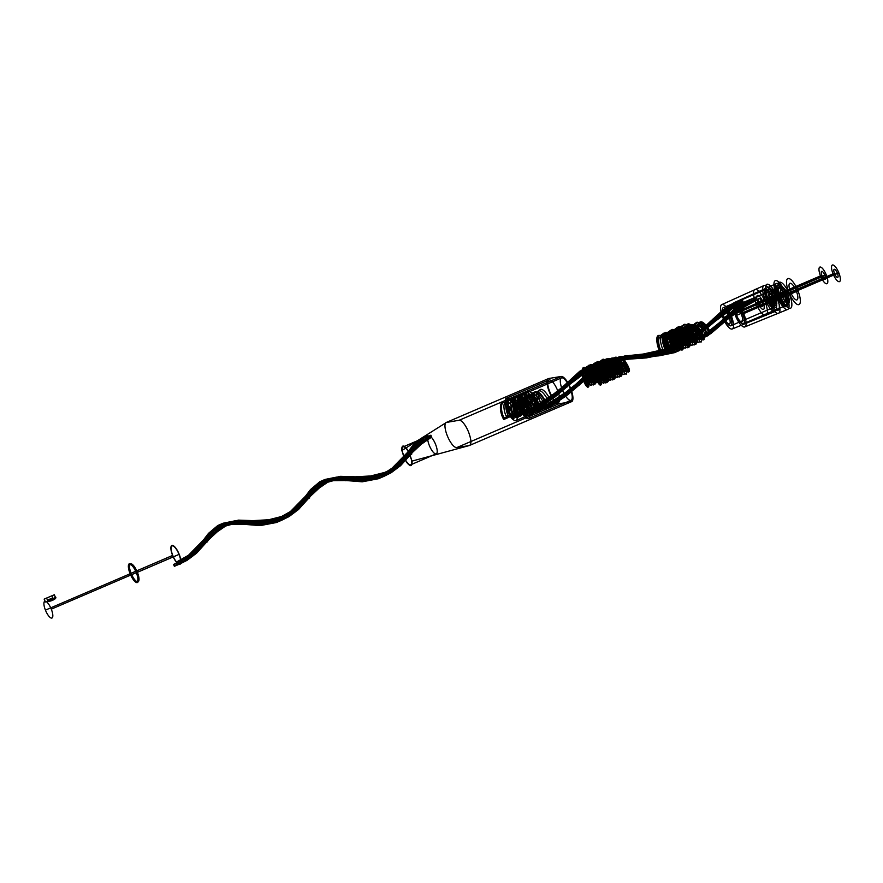 <?xml version="1.0" encoding="UTF-8"?>
<svg xmlns="http://www.w3.org/2000/svg" width="883" height="883" viewBox="0 0 883 883"><rect width="100%" height="100%" fill="white"/><g stroke="black" fill="none" stroke-linecap="round" stroke-linejoin="round"><path stroke-width="1.32" d="M427.195 435.617L428.167 438.056L430.639 436.997L430.054 435.562L430.904 435.187L431.666 437.085L426.357 439.37L425.374 436.93L422.913 437.99L423.487 439.436L422.637 439.8L421.875 437.902L427.195 435.617L417.869 443.487L408.763 455.496L407.913 455.639L411.732 454.127L402.78 457.88L408.763 455.496L397.714 467.824L391.092 472.78L383.752 476.445L382.769 474.005L385.242 472.946L385.816 474.392L386.666 474.028L385.904 472.129L380.595 474.414L381.566 476.853L379.105 477.913L378.52 476.467L377.67 476.831L378.432 478.729L383.752 476.445L367.56 479.535L351.169 478.476L355.485 476.886L345.849 480.749L351.169 478.476L336.699 477.096L325.154 479.414L326.136 481.853L328.597 480.805L328.023 479.359L328.873 478.983L329.635 480.882L324.315 483.167L323.344 480.727L320.871 481.787L321.456 483.233L320.606 483.597L319.845 481.699L325.154 479.414L315.838 487.284L306.721 499.292L305.871 499.436L309.69 497.924L300.75 501.676L306.721 499.292L295.684 511.621L289.061 516.577L281.71 520.242L280.739 517.802L283.2 516.743L283.774 518.189L284.624 517.824L283.873 515.926L278.553 518.211L279.536 520.65L277.063 521.71L276.489 520.264L275.639 520.628L276.401 522.526L281.71 520.242L265.518 523.332L249.127 522.272L253.454 520.683L243.818 524.546L249.127 522.272L234.657 520.893L223.123 523.211L224.094 525.65L226.567 524.601L225.982 523.155L226.832 522.78L227.593 524.679L222.284 526.963L221.302 524.524L218.841 525.584L219.414 527.03L218.565 527.394L217.803 525.495L223.123 523.211L213.796 531.08L204.69 543.089L203.841 543.233L207.66 541.721L198.708 545.484L204.69 543.089L193.642 555.418L187.019 560.374L179.679 564.038L178.697 561.599L181.17 560.539L181.743 561.985L182.593 561.621L181.832 559.723L176.523 562.007L177.494 564.447L175.033 565.506L174.448 564.06L173.598 564.425L174.359 566.323L179.679 564.038M421.875 437.902L412.56 445.772L403.443 457.78L392.405 470.098L385.783 475.065L378.432 478.729L362.24 481.809L331.379 479.381L319.845 481.699L310.518 489.568L301.412 501.577L290.364 513.895L283.741 518.862L276.401 522.526L260.209 525.606L229.348 523.178L217.803 525.495L208.487 533.365L199.37 545.374L188.333 557.692L181.71 562.659L174.359 566.323M422.637 439.8L412.626 447.184L391.401 468.84L384.822 473.354L377.67 476.831L362.173 480.396L332.383 480.639L320.606 483.597L310.595 490.981L289.359 512.637L282.792 517.151L275.639 520.628L260.143 524.193L230.353 524.436L218.565 527.394L208.554 534.778L187.328 556.433L180.75 560.948L173.598 564.425M423.487 439.436L413.476 446.82L392.251 468.476L385.672 472.99L378.52 476.467L363.023 480.032L333.233 480.275L321.456 483.233L311.445 490.617L290.209 512.272L283.642 516.787L276.489 520.264L260.993 523.829L231.203 524.072L219.414 527.03L209.403 534.414L188.178 556.069L181.6 560.584L174.448 564.06M422.913 437.99L413.421 445.738L404.138 457.438L393.012 469.436L386.401 474.292L379.105 477.913L363.079 481.114L332.472 479.314L320.871 481.787L311.39 489.535L302.096 501.235L290.982 513.233L284.37 518.089L277.063 521.71L261.037 524.91L230.43 523.111L218.841 525.584L209.348 533.332L200.066 545.032L188.94 557.03L182.328 561.886L175.033 565.506M425.374 436.93L415.893 444.679L406.599 456.379L395.485 468.376L388.873 473.233L381.566 476.853L365.54 480.054L334.933 478.255L323.344 480.727L313.851 488.476L304.569 500.175L293.443 512.173L286.832 517.03L279.536 520.65L263.509 523.851L232.902 522.052L221.302 524.524L211.821 532.272L202.527 543.972L191.412 555.97L184.801 560.826L177.494 564.447M426.357 439.37L415.981 446.5L394.193 466.754L387.648 471.036L380.595 474.414L365.452 478.233L336.224 479.877L324.315 483.167L313.951 490.297L292.152 510.551L278.553 518.211L263.421 522.03L234.194 523.674L222.284 526.963L211.909 534.105L190.121 554.347L176.523 562.007M431.666 437.085L421.301 444.226L399.502 464.469L392.957 468.752L385.904 472.129L370.772 475.948L341.544 477.604L329.635 480.882L319.26 488.023L297.472 508.266L283.873 515.926L268.73 519.745L239.503 521.4L227.593 524.679L217.229 531.82L195.43 552.063L181.832 559.723M430.904 435.187L421.224 442.802L400.507 465.738L393.906 470.462L386.666 474.028L370.838 477.361L340.54 476.334L328.873 478.983L319.193 486.599L298.476 509.535L291.876 514.259L284.624 517.824L268.807 521.158L238.498 520.131L226.832 522.78L217.152 530.396L196.434 553.332L189.834 558.056L182.593 561.621M430.054 435.562L420.374 443.167L399.657 466.103L393.056 470.827L385.816 474.392L369.988 477.725L339.69 476.699L328.023 479.359L318.344 486.963L297.626 509.899L291.026 514.623L283.774 518.189L267.946 521.522L237.648 520.495L225.982 523.155L216.302 530.76L195.584 553.696L188.984 558.42L181.743 561.985M430.639 436.997L420.429 444.248L398.895 465.131L392.339 469.524L385.242 472.946L369.933 476.643L340.452 477.67L328.597 480.805L318.399 488.045L296.854 508.928L290.297 513.321L283.2 516.743L267.902 520.451L238.421 521.467L226.567 524.601L216.357 531.842L194.823 552.725L188.267 557.118L181.17 560.539M428.167 438.056L417.968 445.308L396.423 466.191L389.867 470.584L382.769 474.005L367.471 477.703L337.99 478.718L326.136 481.853L315.926 489.105L294.392 509.988L287.836 514.381L280.739 517.802L265.43 521.5L235.949 522.515L224.094 525.65L213.896 532.902L192.351 553.784L185.794 558.177L178.697 561.599M460.507 446.986L469.281 445.551C471.654 444.502 471.456 440.12 468.707 432.416A13.664 4.338 -113.2 0 0 465.22 425.507C462.913 421.964 460.904 420.22 459.171 420.253L446.125 422.493A13.664 4.338 -113.2 0 0 445.617 430.562A13.664 4.338 -113.2 0 0 450.231 441.643C452.681 445.617 454.844 447.615 456.732 447.604L460.507 446.986M401.82 450.573L406.401 462.03C410.44 467.118 412.317 466.809 412.041 461.103L407.46 449.635C403.421 444.546 401.533 444.855 401.82 450.573L446.61 422.317L548.652 378.52L561.202 376.456L459.171 420.253M412.041 461.103L469.259 445.562M403.321 446.798A9.757 3.102 66.8 0 1 411.456 459.9A9.757 3.102 66.8 0 1 406.014 460.794A9.757 3.102 66.8 0 1 403.321 446.798L428.829 435.849M410.54 464.866L436.047 453.917A9.757 3.102 -113.2 0 0 433.354 439.922A9.757 3.102 -113.2 0 0 427.913 440.805A9.757 3.102 -113.2 0 0 436.047 453.917M469.281 445.551L571.323 401.754L558.762 403.807L456.732 447.604M558.222 402.46A12.196 3.874 -113.2 0 0 554.844 384.966A12.196 3.874 -113.2 0 0 548.056 386.07A12.196 3.874 -113.2 0 0 558.222 402.46L515.705 420.705M570.782 400.396A12.196 3.874 -113.2 0 0 567.405 382.902A12.196 3.874 -113.2 0 0 560.606 384.017A12.196 3.874 -113.2 0 0 570.782 400.396L528.266 418.652M549.193 379.867L506.676 398.123A12.196 3.874 66.8 0 1 516.853 414.502A12.196 3.874 66.8 0 1 510.054 415.617A12.196 3.874 66.8 0 1 506.676 398.123M561.743 377.814L519.226 396.059A12.196 3.874 66.8 0 1 529.403 412.449A12.196 3.874 66.8 0 1 522.604 413.564A12.196 3.874 66.8 0 1 519.226 396.059M558.762 403.807A13.664 4.338 66.8 0 1 549.314 391.886A13.664 4.338 66.8 0 1 548.652 378.52M561.202 376.456A13.664 4.338 66.8 0 1 570.65 388.388A13.664 4.338 66.8 0 1 571.323 401.754M44.978 601.202A9.128 2.892 -113.2 0 0 45.43 610.12A9.128 2.892 -113.2 0 0 51.744 618.089A9.128 2.892 -113.2 0 0 51.291 609.16A9.128 2.892 -113.2 0 0 44.978 601.202C48.09 602.979 58.642 598.453 55.188 596.82C53.764 599.248 43.212 603.773 44.978 601.202L44.15 599.115L54.349 594.745L44.15 599.115M46.611 598.056L51.887 595.793L46.611 598.056L47.45 600.142M55.188 596.82L54.349 594.745M51.291 609.16L136.324 572.67M136.688 572.603A10.243 3.256 -113.2 0 0 128.454 565.197A10.243 3.256 -113.2 0 0 135.033 581.632A10.243 3.256 -113.2 0 0 136.688 572.603L179.205 554.358M130.452 573.63A9.128 2.892 66.8 0 1 131.931 565.595A9.128 2.892 66.8 0 1 137.781 580.219A9.128 2.892 66.8 0 1 130.452 573.63L45.43 610.12M172.604 555.44A10.243 3.256 66.8 0 1 174.271 546.411A10.243 3.256 66.8 0 1 180.838 562.846A10.243 3.256 66.8 0 1 172.604 555.44L130.099 573.685M179.039 554.381A9.757 3.102 -113.2 0 0 171.203 547.328A9.757 3.102 -113.2 0 0 177.461 562.979A9.757 3.102 -113.2 0 0 179.039 554.381L137.384 572.272M172.77 555.407L131.103 573.299A9.757 3.102 66.8 0 1 132.682 564.701A9.757 3.102 66.8 0 1 138.94 580.352A9.757 3.102 66.8 0 1 131.103 573.299M51.887 595.793L52.715 597.879L47.45 600.142L52.715 597.879M751.499 299.017L752.471 301.456L754.943 300.397L754.358 298.951L755.208 298.586L755.969 300.485L750.66 302.759L749.678 300.319L747.217 301.379L747.791 302.825L746.941 303.189L746.19 301.291L751.499 299.017L740.76 305.728L730.451 314.911L730.098 316.07L733.618 313.962L733.343 314.867L728.034 317.14L728.387 315.982L724.855 318.101L725.131 317.196L730.451 314.911L707.879 335.761L706.599 334.304L709.071 333.244L709.822 334.105L710.672 333.741L709.678 332.604L704.369 334.889L705.638 336.357L703.177 337.405L702.415 336.544L701.566 336.909L702.559 338.046L707.879 335.761C706.19 327.869 695.804 316.787 695.12 325.363C693.817 333.123 702.062 346.909 701.4 340.363C701.345 334.756 691.102 320.386 688.795 326.611C685.892 331.82 693.619 348.321 694.546 344.392C696.036 341.544 686.665 325.087 682.835 328.487C678.475 330.761 684.987 348.708 687.349 347.736C690.175 347.924 682.338 330.717 677.206 331.081C671.654 330.275 676.334 348.255 679.844 350.363L679.126 347.968L681.588 346.909L682.018 348.332L682.868 347.968L682.305 346.103L676.996 348.388L677.714 350.772L675.252 351.831L674.822 350.419L673.972 350.783L674.535 352.648L679.844 350.363L664.303 353.564L648.729 354.734L652.824 352.637L643.409 357.008L648.729 354.734L620.451 356.699L621.731 358.619L624.193 357.56L623.431 356.423L624.281 356.059L625.285 357.549L619.976 359.834L618.685 357.913L616.224 358.973L616.985 360.109L616.135 360.474L615.131 358.984L620.451 356.699C618.464 363.443 626.577 378.52 626.599 373.023C627.217 368.542 617.25 353.134 614.281 358.2C610.738 362.207 618.034 379.48 619.59 376.776C621.676 375.198 612.89 358.244 608.464 360.374C603.575 361.357 609.369 379.48 612.261 379.822C615.561 381.313 608.553 364.215 602.957 363.277C597.007 361.191 600.76 378.752 604.656 382.14C608.829 386.622 604.082 370.783 597.67 366.875L598.089 369.061L600.55 368.001L600.297 366.71L601.157 366.346L601.478 368.045L596.168 370.319L595.749 368.145L593.277 369.193L593.531 370.496L592.681 370.86L592.35 369.16L597.67 366.875L576.687 386.39L575.76 386.312L579.623 384.933L570.65 388.608L576.687 386.39L564.943 396.776L551.732 405.573L550.528 403.332L552.99 402.273L553.707 403.608L554.557 403.244L553.619 401.489L548.299 403.774L549.513 406.014L547.041 407.074L546.323 405.75L545.473 406.114L546.411 407.858L551.732 405.573C552.99 402.284 543.442 386.059 539.833 389.922C535.683 392.659 542.427 410.474 544.579 409.028C547.217 408.752 539.116 391.566 534.16 392.394C528.762 392.074 533.762 410.131 537.118 411.776C540.837 414.557 534.745 397.825 528.751 395.595C522.46 392.262 525.23 409.171 529.436 413.796C533.851 419.458 530.153 404.557 523.52 399.48C516.754 393.454 516.985 407.902 521.621 415.165L521.522 413.343L523.994 412.284L524.049 413.365L524.899 413.001L524.822 411.588L519.513 413.862L519.601 415.683L517.14 416.743L517.085 415.661L516.235 416.025L516.301 417.449L521.621 415.165M746.19 301.291L735.451 308.012L702.559 338.046C700.881 330.154 690.484 319.061 689.8 327.637C688.508 335.397 696.753 349.182 696.091 342.648C696.036 337.03 685.782 322.67 683.475 328.895C680.572 334.094 688.31 350.595 689.237 346.666C690.727 343.829 681.356 327.361 677.526 330.772C673.166 333.046 679.678 350.981 682.029 350.021C684.855 350.209 677.029 333.001 671.886 333.355C666.345 332.56 671.025 350.54 674.535 352.648L658.994 355.838L615.131 358.984C613.144 365.717 621.268 380.805 621.29 375.308C621.897 370.816 611.941 355.408 608.961 360.485C605.429 364.48 612.725 381.765 614.281 379.05C616.367 377.471 607.57 360.529 603.155 362.659C598.255 363.641 604.06 381.765 606.941 382.096C610.241 383.597 603.244 366.5 597.636 365.551C591.687 363.465 595.451 381.037 599.347 384.425C603.519 388.906 598.762 373.067 592.35 369.16L559.623 399.061L546.411 407.858C547.681 404.569 538.122 388.343 534.513 392.207C530.374 394.944 537.118 412.747 539.259 411.312C541.897 411.025 533.796 393.851 528.84 394.679C523.453 394.348 528.453 412.416 531.809 414.05C535.528 416.831 529.425 400.098 523.431 397.88C517.151 394.546 519.921 411.456 524.116 416.081C528.531 421.743 524.844 406.831 518.211 401.765C511.445 395.727 511.676 410.176 516.301 417.449M746.941 303.189L735.738 309.668L701.566 336.909C699.877 330.187 690.716 321.611 690.694 329.955C690.186 336.798 696.069 346.092 695.042 340.86C694.502 336.324 686.61 325.871 684.513 330.43C681.963 334.171 687.261 346.964 688.232 345.11C689.833 343.895 681.665 329.447 678.276 332.692C674.877 334.756 679.413 348.222 681.168 348.112C683.265 348.917 677.791 336.302 673.232 335.352C667.824 333.31 671.157 348.818 673.972 350.783L643.928 356.577L616.135 360.474C614.248 366.401 621.202 378.862 620.23 373.067C619.778 368.675 611.919 358.056 609.734 362.471C607.096 366.059 612.327 378.939 613.387 377.251C614.844 376.445 608.409 363.807 604.413 364.458C599.568 364.215 604.138 380.087 606.301 380.22C608.464 381.191 603.1 368.619 598.497 367.494C593.652 365.485 595.495 378.189 598.486 382.074C602.118 387.339 598.409 374.171 592.681 370.86L558.641 397.99L545.473 406.114L531.202 412.173L516.235 416.025M747.791 302.825L736.588 309.304L702.415 336.544C700.738 329.823 691.566 321.246 691.544 329.591C691.036 336.434 696.919 345.728 695.892 340.496C695.351 335.959 687.46 325.507 685.363 330.065C682.813 333.807 688.111 346.6 689.082 344.745C690.683 343.531 682.515 329.083 679.126 332.328C675.727 334.381 680.263 347.858 682.018 347.747C684.115 348.553 678.641 335.937 674.093 334.988C668.674 332.935 672.007 348.454 674.822 350.419L644.778 356.213L616.985 360.109C615.098 366.037 622.051 378.498 621.08 372.703C620.628 368.299 612.769 357.692 610.583 362.107C607.945 365.694 613.177 378.575 614.237 376.886C615.694 376.081 609.259 363.443 605.263 364.094C600.418 363.851 604.987 379.723 607.151 379.856C609.314 380.827 603.95 368.244 599.347 367.129C594.502 365.12 596.345 377.825 599.336 381.71C602.968 386.975 599.259 373.807 593.531 370.496L559.491 397.626L546.323 405.75L532.063 411.809L517.085 415.661M747.217 301.379L736.367 308.035L703.177 337.405C701.687 330.772 692.945 320.474 691.223 326.302C688.718 331.942 696.367 347.328 696.72 342.681C697.625 339.017 688.1 323.741 684.976 328.288C681.323 331.798 688.254 348.664 689.744 346.147C691.731 344.69 683.122 328.333 678.917 330.661C674.248 331.909 680.076 349.436 682.57 349.193C685.506 350.054 678.177 333.432 673.045 333.454C667.537 332.383 671.908 349.767 675.252 351.831L644.38 356.544L616.224 358.973C614.436 364.69 620.848 378.056 621.798 375.22C623.453 373.056 614.524 356.953 610.639 359.988C606.279 361.953 612.482 379.359 614.678 378.399C617.338 378.531 609.579 361.898 604.712 362.648C599.447 362.295 604.303 379.822 607.405 381.169C610.859 383.608 604.601 367.273 598.939 365.717C592.968 363.101 596.191 379.911 599.987 383.52C604.038 388.167 599.524 372.957 593.277 369.193L560.241 398.443L547.041 407.074C548.045 404.359 540.44 390.529 536.4 391.886C531.389 392.251 536.709 409.833 539.546 410.452C542.769 412.173 536.014 395.672 530.584 394.822C524.8 392.902 528.564 410.021 532.173 412.935C536.058 416.908 530.981 401.268 524.888 398.178C518.575 394.083 520.54 409.933 524.679 415.021C528.983 421.081 525.782 407.085 519.281 401.92C512.681 395.86 512.714 409.701 517.14 416.743M749.678 300.319L738.828 306.975L705.638 336.357C704.148 329.712 695.418 319.425 693.696 325.242C691.179 330.882 698.828 346.268 699.181 341.622C700.087 337.968 690.561 322.681 687.438 327.229C683.784 330.739 690.716 347.604 692.206 345.087C694.193 343.63 685.594 327.273 681.389 329.602C676.72 330.849 682.537 348.377 685.042 348.134C687.967 348.995 680.65 332.372 675.506 332.394C669.998 331.324 674.369 348.708 677.714 350.772L646.853 355.485L618.685 357.913C616.897 363.63 623.321 376.997 624.259 374.16C625.926 371.997 616.985 355.893 613.111 358.928C608.74 360.893 614.943 378.299 617.151 377.339C619.8 377.471 612.04 360.838 607.184 361.589C601.908 361.235 606.764 378.763 609.866 380.109C613.332 382.549 607.074 366.213 601.4 364.657C595.429 362.041 598.663 378.851 602.46 382.46C606.5 387.107 601.985 371.898 595.749 368.145L562.714 397.383L549.513 406.014C550.517 403.299 542.902 389.469 538.862 390.827C533.862 391.191 539.171 408.774 542.007 409.403C545.241 411.125 538.475 394.613 533.045 393.763C527.272 391.842 531.025 408.961 534.634 411.886C538.52 415.849 533.442 400.209 527.35 397.118C521.036 393.023 523.012 408.873 527.151 413.961C531.456 420.021 528.244 406.025 521.743 400.86C515.142 394.8 515.175 408.641 519.601 415.683M750.66 302.759L739.203 309.116L704.369 334.889L684.17 345.706L676.996 348.388L647.515 354.922L619.976 359.834C618.255 364.646 623.564 375.143 623.1 371.29C623.045 368.09 615.694 357.836 613.553 361.953C612.736 367.946 613.597 372.262 616.135 374.9C617.769 375.242 611.952 363.443 608.122 364.028C604.005 363.818 607.129 376.511 609.06 377.67C611.246 379.624 606.489 368.068 602.107 367.041C597.504 365.253 599.48 377.416 601.897 380.165C604.491 383.652 600.948 372.88 596.168 370.319L573.586 387.151L548.299 403.774L534.215 409.767L519.513 413.862M755.969 300.485L744.512 306.831L709.678 332.604L689.48 343.421L682.305 346.103L652.824 352.637L625.285 357.549C623.575 362.372 628.884 372.869 628.42 369.006C628.365 365.816 621.003 355.551 618.862 359.668C618.045 365.661 618.917 369.977 621.455 372.626C623.078 372.957 617.261 361.169 613.431 361.743C609.314 361.544 612.438 374.226 614.38 375.396C616.566 377.339 611.809 365.783 607.416 364.756C602.813 362.968 604.789 375.143 607.206 377.891C609.8 381.368 606.268 370.606 601.478 368.045L578.895 384.878L553.619 401.489L539.524 407.493L524.822 411.588M755.208 298.586L744.226 305.176L710.672 333.741C709.17 327.35 700.616 317.648 699.181 323.719C697.018 329.745 704.59 343.94 704.226 338.421C704.391 333.741 694.656 320.099 692.548 326.202C689.91 331.434 697.316 346.423 697.427 341.666C698.056 337.803 688.53 323.421 685.948 328.741C683.166 332.56 688.828 346.622 690.351 345.297C692.316 344.966 685.948 331.169 681.301 330.695C675.705 329.05 679.678 345.915 682.868 347.968L652.316 353.079L624.281 356.059C622.504 361.611 628.762 374.436 629.358 371.224C630.617 368.553 621.489 353.343 618.266 357.494C614.557 360.683 621.279 377.096 622.493 374.337C624.171 372.549 615.407 356.898 611.742 360.176C607.625 362.471 613.95 379.26 615.583 377.372C617.394 376.677 610.804 362.891 606.29 362.781C601.433 361.666 604.204 375.827 607.46 379.447C611.433 384.546 607.261 369.977 601.157 366.346L567.747 394.8L554.557 403.244L540.12 409.37L524.899 413.001M754.358 298.951L743.376 305.54L709.822 334.105C708.321 327.714 699.766 318.012 698.332 324.083C696.168 330.11 703.74 344.304 703.376 338.785C703.541 334.105 693.806 320.463 691.698 326.567C689.06 331.798 696.466 346.787 696.577 342.03C697.206 338.167 687.68 323.785 685.098 329.105C682.316 332.924 687.978 346.986 689.502 345.661C691.466 345.33 685.098 331.533 680.451 331.059C674.855 329.414 678.828 346.279 682.018 348.332L651.466 353.443L623.431 356.423C621.654 361.975 627.912 374.8 628.508 371.588C629.767 368.928 620.639 353.708 617.416 357.858C613.707 361.048 620.429 377.46 621.632 374.701C623.321 372.913 614.557 357.262 610.893 360.54C606.776 362.836 613.1 379.624 614.734 377.736C616.544 377.041 609.954 363.255 605.44 363.145C600.583 362.03 603.354 376.191 606.61 379.811C610.583 384.911 606.411 370.352 600.297 366.71L566.897 395.165L553.707 403.608L539.27 409.734L524.049 413.365M754.943 300.397L743.596 306.798L709.071 333.244C707.57 327.703 699.833 319.745 698.917 325.86C697.548 331.346 703.122 341.743 702.625 337.582C702.57 334.127 695.076 323.443 692.725 327.35C689.954 330.474 694.888 342.957 695.76 341.246C697.018 340.352 690.55 328.299 686.93 329.591C682.978 330.032 686.521 343.123 688.53 344.116C691.179 346.103 684.833 331.842 680.418 332.461C676.223 332.273 679.369 345.275 681.588 346.909L651.853 353.112L624.193 357.56C622.471 362.516 627.968 373.553 627.824 369.944C628.1 367.096 620.793 355.937 618.111 359.226C615.032 361.71 619.678 374.48 620.859 373.421C622.405 373.211 616.301 361.048 612.405 361.655C608.21 361.423 611.323 374.436 613.553 376.103C616.036 378.597 611.753 366.975 606.996 364.9C601.422 361.688 603.74 376.158 606.599 378.851C609.248 381.953 605.451 370.672 600.55 368.001L578.222 385.253L552.99 402.273L538.818 408.299L523.994 412.284M752.471 301.456L741.124 307.858L706.599 334.304C705.109 328.763 697.371 320.805 696.444 326.909C695.076 332.405 700.649 342.803 700.153 338.642C700.098 335.187 692.603 324.502 690.263 328.41C687.493 331.533 692.415 344.017 693.298 342.295C694.557 341.412 688.089 329.359 684.468 330.65C680.506 331.092 684.06 344.171 686.069 345.176C688.718 347.162 682.371 332.902 677.945 333.52C673.762 333.332 676.897 346.335 679.126 347.968L649.391 354.171L621.731 358.619C620.009 363.575 625.495 374.602 625.352 371.003C625.639 368.156 618.332 356.997 615.65 360.286C612.559 362.77 617.217 375.54 618.398 374.48C619.932 374.26 613.84 362.107 609.943 362.714C605.738 362.483 608.851 375.485 611.091 377.162C613.575 379.657 609.292 368.034 604.535 365.959C598.961 362.747 601.268 377.207 604.138 379.911C606.776 383.012 602.979 371.732 598.089 369.061L575.76 386.312L550.528 403.332L536.345 409.359L521.522 413.343M738.95 301.07L739.921 303.509L742.393 302.45L741.808 301.004L742.658 300.639L743.42 302.538L738.1 304.812L737.128 302.372L734.667 303.432L735.241 304.878L734.391 305.242L733.63 303.344L738.95 301.07L728.21 307.781L717.901 316.975L717.537 318.123L721.069 316.015L720.793 316.92L715.473 319.204L715.837 318.046L712.305 320.154L712.581 319.249L717.901 316.975L695.329 337.825L694.049 336.357L696.51 335.297L697.272 336.169L698.122 335.805L697.129 334.668L691.808 336.942L693.089 338.41L690.627 339.469L689.866 338.597L689.016 338.962L690.009 340.098L695.329 337.825C693.641 329.922 683.254 318.84 682.559 327.416C681.268 335.176 689.513 348.962 688.85 342.416C688.795 336.809 678.552 322.438 676.235 328.664C673.343 333.873 681.069 350.374 681.996 346.445C683.486 343.597 674.115 327.14 670.285 330.551C665.925 332.825 672.438 350.761 674.789 349.789C677.614 349.977 669.789 332.781 664.656 333.134C659.104 332.328 663.784 350.308 667.294 352.416L666.566 350.021L669.038 348.973L669.469 350.385L670.318 350.021L669.755 348.156L664.435 350.441L665.164 352.836L662.692 353.895L662.272 352.472L661.422 352.836L661.985 354.701L667.294 352.416L651.753 355.617L636.168 356.787L640.274 354.701L630.859 359.072L636.168 356.787L607.89 358.752L609.182 360.672L611.643 359.613L610.881 358.476L611.731 358.112L612.736 359.602L607.416 361.887L606.135 359.966L603.663 361.026L604.425 362.162L603.575 362.527L602.581 361.037L607.89 358.752C605.904 365.496 614.027 380.573 614.049 375.087C614.667 370.595 604.7 355.187 601.731 360.264C598.188 364.26 605.484 381.533 607.04 378.829C609.127 377.251 600.33 360.308 595.915 362.438C591.014 363.41 596.82 381.544 599.7 381.875C603.012 383.365 596.003 366.268 590.407 365.33C584.447 363.244 588.21 380.816 592.107 384.193C596.279 388.686 591.533 372.847 585.109 368.928L585.528 371.114L588.001 370.054L587.747 368.763L588.597 368.399L588.928 370.098L583.608 372.372L583.188 370.198L580.727 371.257L580.97 372.549L580.12 372.913L579.8 371.213L585.109 368.928L564.127 388.443L563.199 388.365L567.074 386.986L558.089 390.661L564.127 388.443L552.394 398.84L539.182 407.637L537.968 405.385L540.44 404.326L541.147 405.661L542.007 405.297L541.058 403.553L535.749 405.827L536.952 408.078L534.491 409.138L533.774 407.803L532.924 408.167L533.862 409.911L539.182 407.637C540.44 404.337 530.893 388.112 527.283 391.975C523.133 394.723 529.877 412.527 532.03 411.092C534.668 410.805 526.555 393.619 521.599 394.458C516.213 394.127 521.213 412.184 524.568 413.829C528.288 416.61 522.184 399.878 516.191 397.648C509.91 394.315 512.681 411.235 516.886 415.849C521.301 421.522 517.604 406.61 510.97 401.544C504.204 395.507 504.436 409.955 509.061 417.218L508.972 415.396L511.434 414.337L511.489 415.418L512.339 415.054L512.272 413.641L506.952 415.915L507.052 417.747L504.579 418.796L504.524 417.725L503.674 418.089L503.751 419.502L509.061 417.218M733.63 303.344L722.89 310.065L690.009 340.098C688.332 332.207 677.934 321.125 677.25 329.701C675.948 337.461 684.204 351.246 683.53 344.701C683.475 339.083 673.232 324.723 670.925 330.948C668.023 336.147 675.76 352.659 676.687 348.73C678.166 345.882 668.806 329.425 664.965 332.825C660.616 335.099 667.118 353.045 669.48 352.074C672.305 352.262 664.48 335.054 659.336 335.419C653.784 334.613 658.475 352.593 661.985 354.701L646.433 357.902L602.581 361.037C600.595 367.781 608.718 382.858 608.729 377.361C609.347 372.88 599.38 357.472 596.411 362.538C592.868 366.544 600.164 383.818 601.72 381.114C603.817 379.535 595.021 362.582 590.606 364.712C585.705 365.694 591.511 383.818 594.391 384.16C597.692 385.65 590.683 368.553 585.087 367.615C579.138 365.529 582.901 383.09 586.787 386.478C590.959 390.959 586.213 375.12 579.8 371.213L547.074 401.114L533.862 409.911C535.12 406.621 525.573 390.396 521.963 394.26C517.813 396.997 524.557 414.811 526.71 413.365C529.347 413.089 521.246 395.904 516.29 396.732C510.904 396.412 515.904 414.469 519.248 416.103C522.968 418.895 516.875 402.162 510.882 399.933C504.59 396.599 507.361 413.509 511.566 418.134C515.981 423.796 512.295 408.895 505.65 403.818C498.884 397.791 499.116 412.24 503.751 419.502M734.391 305.242L723.177 311.721L689.016 338.962C687.327 332.24 678.166 323.664 678.133 332.019C677.625 338.851 683.519 348.145 682.493 342.924C681.941 338.377 674.06 327.924 671.963 332.483C669.402 336.235 674.7 349.017 675.672 347.162C677.272 345.948 669.115 331.5 665.727 334.756C662.327 336.809 666.864 350.275 668.608 350.165C670.716 350.97 665.23 338.355 660.683 337.405C655.263 335.363 658.597 350.882 661.422 352.836L631.378 358.63L603.575 362.527C601.687 368.454 608.652 380.915 607.681 375.12C607.228 370.728 599.369 360.109 597.184 364.524C594.546 368.112 599.778 380.992 600.826 379.304C602.294 378.498 595.848 365.86 591.864 366.511C587.007 366.268 591.588 382.151 593.751 382.273C595.915 383.255 590.55 370.672 585.948 369.547C581.091 367.549 582.946 380.242 585.937 384.138C589.557 389.403 585.859 376.224 580.12 372.913L546.091 400.043L532.924 408.167L518.652 414.226L503.674 418.089M735.241 304.878L724.027 311.357L689.866 338.597C688.177 331.876 679.016 323.299 678.983 331.655C678.475 338.487 684.369 347.781 683.343 342.549C682.791 338.012 674.91 327.56 672.813 332.118C670.263 335.871 675.55 348.653 676.521 346.798C678.122 345.584 669.965 331.136 666.577 334.392C663.177 336.445 667.714 349.911 669.457 349.8C671.566 350.606 666.08 337.99 661.533 337.041C656.113 334.999 659.446 350.518 662.272 352.472L632.228 358.266L604.425 362.162C602.548 368.09 609.502 380.551 608.53 374.756C608.078 370.363 600.219 359.745 598.034 364.16C595.396 367.747 600.628 380.628 601.676 378.939C603.144 378.134 596.698 365.496 592.714 366.147C587.857 365.904 592.438 381.776 594.601 381.909C596.765 382.891 591.4 370.308 586.798 369.182C581.941 367.173 583.795 379.878 586.787 383.774C590.407 389.039 586.709 375.86 580.97 372.549L546.941 399.679L533.774 407.803L519.502 413.862L504.524 417.725M734.667 303.432L723.817 310.099L690.627 339.469C689.137 332.825 680.396 322.538 678.674 328.366C676.168 333.995 683.817 349.392 684.17 344.734C685.065 341.081 675.539 325.794 672.416 330.341C668.773 333.862 675.694 350.717 677.184 348.2C679.182 346.754 670.572 330.385 666.367 332.714C661.698 333.962 667.515 351.5 670.02 351.257C672.945 352.107 665.627 335.485 660.495 335.507C654.976 334.436 659.358 351.82 662.692 353.895L631.831 358.597L603.663 361.026C601.875 366.743 608.299 380.109 609.237 377.273C610.904 375.12 601.963 359.006 598.089 362.041C593.718 364.006 599.932 381.412 602.129 380.452C604.778 380.584 597.018 363.951 592.162 364.701C586.886 364.348 591.753 381.875 594.855 383.222C598.31 385.661 592.052 369.337 586.389 367.781C580.418 365.154 583.641 381.964 587.438 385.573C591.478 390.22 586.974 375.01 580.727 371.257L547.692 400.496L534.491 409.138C535.495 406.412 527.879 392.582 523.84 393.939C518.84 394.315 524.149 411.886 526.996 412.516C530.219 414.237 523.464 397.725 518.023 396.886C512.25 394.955 516.014 412.074 519.612 414.999C523.498 418.972 518.42 403.321 512.339 400.231C506.014 396.136 507.99 411.986 512.129 417.085C516.434 423.134 513.233 409.138 506.732 403.973C500.12 397.913 500.164 411.754 504.579 418.796M737.128 302.372L726.279 309.039L693.089 338.41C691.599 331.765 682.857 321.478 681.135 327.306C678.63 332.935 686.279 348.332 686.632 343.686C687.537 340.021 678.012 324.745 674.888 329.282C671.235 332.803 678.166 349.657 679.656 347.14C681.643 345.695 673.034 329.326 668.828 331.666C664.171 332.902 669.987 350.441 672.493 350.198C675.418 351.048 668.089 334.425 662.956 334.447C657.449 333.377 661.82 350.761 665.164 352.836L634.292 357.538L606.135 359.966C604.347 365.694 610.76 379.05 611.709 376.213C613.365 374.061 604.436 357.946 600.55 360.981C596.191 362.946 602.394 380.352 604.601 379.392C607.25 379.524 599.491 362.891 594.623 363.641C589.358 363.288 594.215 380.816 597.316 382.162C600.771 384.602 594.513 368.277 588.851 366.721C582.879 364.094 586.102 380.904 589.899 384.524C593.95 389.171 589.436 373.962 583.188 370.198L550.153 399.436L536.952 408.078C537.957 405.352 530.352 391.522 526.312 392.88C521.301 393.255 526.621 410.827 529.458 411.456C532.692 413.178 525.926 396.666 520.495 395.827C514.712 393.895 518.476 411.014 522.085 413.939C525.97 417.913 520.893 402.262 514.8 399.182C508.487 395.076 510.462 410.926 514.601 416.025C518.906 422.074 515.694 408.078 509.193 402.913C502.593 396.853 502.626 410.694 507.052 417.747M738.1 304.812L726.643 311.169L691.808 336.942L671.621 347.759L664.435 350.441L634.965 356.975L607.416 361.887C605.705 366.71 611.014 377.207 610.55 373.343C610.495 370.154 603.144 359.889 600.992 364.006C600.186 369.999 601.047 374.315 603.586 376.964C605.219 377.295 599.402 365.507 595.572 366.081C591.455 365.882 594.568 378.564 596.511 379.734C598.696 381.677 593.939 370.12 589.546 369.094C584.954 367.306 586.93 379.48 589.347 382.218C591.941 385.705 588.398 374.944 583.608 372.372L561.036 389.215L535.749 405.827L521.654 411.831L506.952 415.915M743.42 302.538L731.963 308.884L697.129 334.668L676.93 345.485L669.755 348.156L640.274 354.701L612.736 359.602C611.014 364.425 616.334 374.922 615.87 371.059C615.804 367.869 608.453 357.615 606.312 361.732C605.495 367.714 606.356 372.041 608.895 374.679C610.528 375.021 604.712 363.222 600.881 363.807C596.765 363.597 599.888 376.279 601.82 377.449C604.016 379.392 599.248 367.836 594.866 366.809C590.263 365.021 592.239 377.196 594.656 379.944C597.25 383.421 593.718 372.659 588.928 370.098L566.345 386.931L541.058 403.553L526.974 409.546L512.272 413.641M742.658 300.639L731.676 307.229L698.122 335.805C696.621 329.403 688.067 319.701 686.621 325.783C684.468 331.798 692.029 345.993 691.665 340.474C691.83 335.794 682.106 322.152 679.998 328.255C677.36 333.487 684.766 348.476 684.877 343.719C685.506 339.856 675.981 325.474 673.398 330.794C670.605 334.613 676.279 348.686 677.802 347.35C679.767 347.019 673.387 333.222 668.74 332.748C663.155 331.103 667.129 347.968 670.318 350.021L639.756 355.132L611.731 358.112C609.954 363.675 616.213 376.489 616.809 373.277C618.067 370.617 608.939 355.396 605.716 359.547C602.007 362.736 608.729 379.149 609.932 376.39C611.621 374.602 602.857 358.951 599.193 362.229C595.065 364.524 601.389 381.313 603.034 379.436C604.844 378.741 598.255 364.944 593.729 364.834C588.884 363.719 591.654 377.88 594.91 381.5C598.884 386.599 594.712 372.041 588.597 368.399L555.186 396.853L542.007 405.297L527.57 411.423L512.339 415.054M741.808 301.004L730.826 307.593L697.272 336.169C695.771 329.778 687.217 320.065 685.771 326.147C683.619 332.163 691.179 346.357 690.815 340.838C690.981 336.158 681.257 322.516 679.148 328.619C676.51 333.851 683.917 348.84 684.027 344.083C684.656 340.22 675.131 325.838 672.548 331.158C669.755 334.988 675.418 349.05 676.952 347.714C678.917 347.383 672.537 333.586 667.89 333.112C662.305 331.467 666.279 348.332 669.469 350.385L638.906 355.496L610.881 358.476C609.104 364.039 615.363 376.853 615.959 373.652C617.217 370.981 608.089 355.761 604.866 359.911C601.157 363.101 607.879 379.513 609.082 376.754C610.771 374.966 601.996 359.315 598.343 362.593C594.215 364.889 600.539 381.677 602.184 379.8C603.994 379.105 597.405 365.308 592.879 365.198C588.034 364.083 590.804 378.244 594.06 381.864C598.034 386.964 593.862 372.405 587.747 368.763L554.336 397.218L541.147 405.661L526.721 411.787L511.489 415.418M742.393 302.45L731.047 308.851L696.51 335.297C695.02 329.767 687.283 321.809 686.356 327.913C684.987 333.399 690.572 343.796 690.065 339.635C690.009 336.191 682.515 325.496 680.175 329.403C677.404 332.538 682.327 345.01 683.21 343.299C684.468 342.416 678.001 330.352 674.38 331.644C670.418 332.085 673.972 345.176 675.981 346.169C678.63 348.156 672.283 333.895 667.857 334.514C663.674 334.326 666.82 347.339 669.038 348.973L639.303 355.165L611.643 359.613C609.921 364.569 615.418 375.606 615.263 372.008C615.55 369.149 608.244 357.99 605.561 361.279C602.471 363.774 607.129 376.533 608.31 375.485C609.855 375.264 603.751 363.101 599.855 363.719C595.65 363.487 598.773 376.489 601.003 378.156C603.486 380.65 599.204 369.028 594.447 366.953C588.873 363.741 591.191 378.211 594.049 380.904C596.687 384.006 592.89 372.725 588.001 370.054L565.672 387.306L540.44 404.326L526.268 410.352L511.434 414.337M739.921 303.509L728.574 309.911L694.049 336.357C692.548 330.827 684.811 322.858 683.895 328.973C682.526 334.458 688.1 344.856 687.603 340.695C687.548 337.24 680.053 326.555 677.702 330.463C674.943 333.597 679.866 346.07 680.738 344.359C681.996 343.465 675.539 331.412 671.919 332.703C667.956 333.145 671.51 346.235 673.519 347.229C676.157 349.215 669.811 334.955 665.396 335.573C661.212 335.385 664.347 348.399 666.566 350.021L636.842 356.224L609.182 360.672C607.46 365.628 612.945 376.666 612.802 373.067C613.089 370.209 605.771 359.05 603.089 362.339C600.01 364.822 604.656 377.593 605.837 376.533C607.383 376.324 601.279 364.16 597.394 364.778C593.188 364.547 596.301 377.549 598.542 379.215C601.025 381.71 596.742 370.087 591.985 368.012C586.411 364.8 588.718 379.271 591.577 381.964C594.226 385.065 590.429 373.785 585.528 371.114L563.199 388.365L537.968 405.385L523.796 411.412L508.972 415.396M778.486 287.372L735.981 305.617A9.801 3.113 66.8 0 1 744.159 318.796A9.801 3.113 66.8 0 1 738.696 319.69A9.801 3.113 66.8 0 1 735.981 305.617M744.535 327.019A13.3 4.216 -113.2 0 0 740.848 307.935A13.3 4.216 -113.2 0 0 733.442 309.149A13.3 4.216 -113.2 0 0 744.535 327.019L787.36 309.558M776.885 283.355A14.15 4.492 66.8 0 1 788.685 302.361A14.15 4.492 66.8 0 1 780.804 303.653A14.15 4.492 66.8 0 1 776.885 283.355L734.689 302.394M785.76 305.529A9.801 3.113 -113.2 0 0 783.033 291.467A9.801 3.113 -113.2 0 0 777.581 292.361A9.801 3.113 -113.2 0 0 785.76 305.529L743.243 323.785M765.936 289.425L723.42 307.681A9.801 3.113 66.8 0 1 731.599 320.849A9.801 3.113 66.8 0 1 726.135 321.743A9.801 3.113 66.8 0 1 723.42 307.681M731.974 329.072A13.3 4.216 -113.2 0 0 728.298 309.999A13.3 4.216 -113.2 0 0 720.892 311.213A13.3 4.216 -113.2 0 0 731.974 329.072L774.81 311.611M764.325 285.408A14.15 4.492 66.8 0 1 776.135 304.414A14.15 4.492 66.8 0 1 768.254 305.706A14.15 4.492 66.8 0 1 764.325 285.408L722.128 304.447M773.199 307.593A9.801 3.113 -113.2 0 0 770.484 293.52A9.801 3.113 -113.2 0 0 765.02 294.414A9.801 3.113 -113.2 0 0 773.199 307.593L730.683 325.838M741.455 314.558A7.616 2.417 -113.2 0 0 735.351 309.05A7.616 2.417 -113.2 0 0 740.23 321.257A7.616 2.417 -113.2 0 0 741.455 314.558L775.473 299.955M770.572 300.761A7.616 2.417 66.8 0 1 771.808 294.05A7.616 2.417 66.8 0 1 776.687 306.258A7.616 2.417 66.8 0 1 770.572 300.761L736.565 315.363M768.475 301.103A14.15 4.492 -113.2 0 0 779.832 311.335A14.15 4.492 -113.2 0 0 770.76 288.642A14.15 4.492 -113.2 0 0 768.475 301.103L777.57 297.196M786.676 295.706A14.15 4.492 66.8 0 1 784.38 308.167A14.15 4.492 66.8 0 1 775.307 285.485A14.15 4.492 66.8 0 1 786.676 295.706L777.57 299.613M779.203 296.931A9.073 2.881 -113.2 0 0 786.488 303.487A9.073 2.881 -113.2 0 0 780.671 288.94A9.073 2.881 -113.2 0 0 779.203 296.931L782.007 295.728M780.373 295.993A14.15 4.492 -113.2 0 0 791.742 306.224A14.15 4.492 -113.2 0 0 782.669 283.531A14.15 4.492 -113.2 0 0 780.373 295.993L788.883 292.339M787.846 294.767A9.073 2.881 66.8 0 1 786.378 302.77A9.073 2.881 66.8 0 1 780.561 288.211A9.073 2.881 66.8 0 1 787.846 294.767L785.042 295.971M797.978 290.849A14.15 4.492 66.8 0 1 795.693 303.322A14.15 4.492 66.8 0 1 786.621 280.628A14.15 4.492 66.8 0 1 797.978 290.849L789.479 294.503M790.528 292.074A9.029 2.859 -113.2 0 0 797.779 298.597A9.029 2.859 -113.2 0 0 791.985 284.127A9.029 2.859 -113.2 0 0 790.528 292.074L833.044 273.829M838.85 272.88A9.029 2.859 66.8 0 1 837.393 280.827A9.029 2.859 66.8 0 1 831.598 266.346A9.029 2.859 66.8 0 1 838.85 272.88L796.334 291.125M834.534 273.587A4.393 1.391 -113.2 0 0 838.066 276.754A4.393 1.391 -113.2 0 0 835.241 269.712A4.393 1.391 -113.2 0 0 834.534 273.587L771.61 300.584M837.36 273.123L774.435 300.132A4.393 1.391 66.8 0 1 773.729 303.995A4.393 1.391 66.8 0 1 770.914 296.953A4.393 1.391 66.8 0 1 774.435 300.132M728.905 316.611A7.616 2.417 -113.2 0 0 722.791 311.114A7.616 2.417 -113.2 0 0 727.68 323.321A7.616 2.417 -113.2 0 0 728.905 316.611L762.923 302.008M758.022 302.814A7.616 2.417 66.8 0 1 759.259 296.114A7.616 2.417 66.8 0 1 764.137 308.322A7.616 2.417 66.8 0 1 758.022 302.814L724.016 317.416M755.925 303.156A14.15 4.492 -113.2 0 0 767.283 313.388A14.15 4.492 -113.2 0 0 758.21 290.695A14.15 4.492 -113.2 0 0 755.925 303.156L765.02 299.249M774.115 297.759A14.15 4.492 66.8 0 1 771.83 310.231A14.15 4.492 66.8 0 1 762.757 287.538A14.15 4.492 66.8 0 1 774.115 297.759L765.02 301.666M766.654 298.984A9.073 2.881 -113.2 0 0 773.938 305.551A9.073 2.881 -113.2 0 0 768.122 290.993A9.073 2.881 -113.2 0 0 766.654 298.984L769.457 297.781M767.824 298.046A14.15 4.492 -113.2 0 0 779.192 308.277A14.15 4.492 -113.2 0 0 770.108 285.584A14.15 4.492 -113.2 0 0 767.824 298.046L776.334 294.403M775.296 296.831A9.073 2.881 66.8 0 1 773.828 304.823A9.073 2.881 66.8 0 1 768.011 290.264A9.073 2.881 66.8 0 1 775.296 296.831L772.493 298.035M785.428 292.913A14.15 4.492 66.8 0 1 783.144 305.375A14.15 4.492 66.8 0 1 774.071 282.681A14.15 4.492 66.8 0 1 785.428 292.913L776.93 296.556M777.978 294.127A9.029 2.859 -113.2 0 0 785.23 300.65A9.029 2.859 -113.2 0 0 779.435 286.18A9.029 2.859 -113.2 0 0 777.978 294.127L820.495 275.882M826.3 274.933A9.029 2.859 66.8 0 1 824.832 282.88A9.029 2.859 66.8 0 1 819.049 268.41A9.029 2.859 66.8 0 1 826.3 274.933L783.784 293.178M821.985 275.639A4.393 1.391 -113.2 0 0 825.506 278.807A4.393 1.391 -113.2 0 0 822.691 271.765A4.393 1.391 -113.2 0 0 821.985 275.639L759.06 302.648M824.81 275.176L761.886 302.185A4.393 1.391 66.8 0 1 761.179 306.048A4.393 1.391 66.8 0 1 758.354 299.006A4.393 1.391 66.8 0 1 761.886 302.185"/></g></svg>
